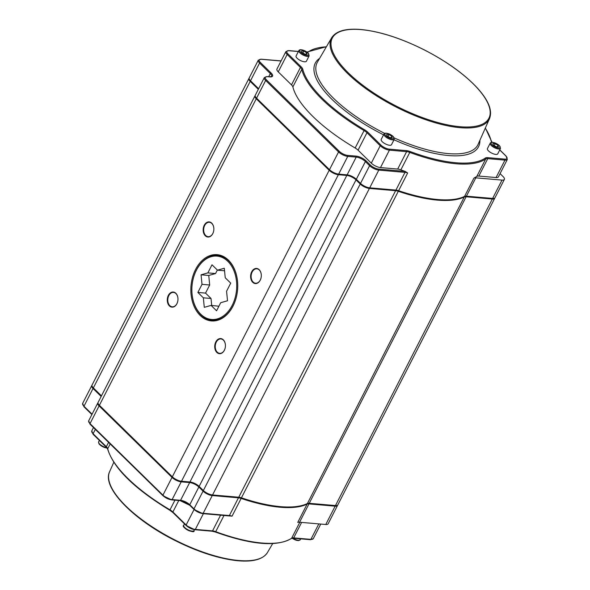 <?xml version="1.0" encoding="UTF-8"?>
<svg xmlns="http://www.w3.org/2000/svg" width="590" height="590" viewBox="0 0 590 590"><rect width="100%" height="100%" fill="white"/><g stroke="black" fill="none" stroke-linecap="round" stroke-linejoin="round"><path stroke-width="0.89" d="M228.669 515.756A0.723 0.509 -85.1 0 0 229.377 515.557A7.228 2.581 27.1 0 1 232.054 516.162L229.097 515.844M337.62 505.143A7.228 2.581 -152.9 0 1 337.524 505.468A7.228 2.581 -152.9 0 1 335.157 506.168L308.946 503.904A7.228 2.581 27.1 0 0 307.102 504.118A105.514 37.642 -152.9 0 1 241.133 498.432A7.228 2.581 27.1 0 0 238.456 497.827L212.245 495.563A7.228 2.581 -152.9 0 1 203.056 491.138L198.845 487.008A7.228 2.581 27.1 0 0 189.656 482.576L181.204 481.846A7.228 2.581 -152.9 0 1 172.015 477.413L99.091 405.898A7.228 2.581 -152.9 0 1 97.778 403.044A7.228 2.581 -152.9 0 1 97.992 402.771M101.148 396.458L93.043 388.508A7.228 2.581 -152.9 0 1 91.73 385.661A7.228 2.581 -152.9 0 1 91.944 385.388M335.157 506.168L325.776 524.495A7.228 2.581 27.1 0 0 328.143 523.802L337.524 505.468M325.776 524.495L299.565 522.239L308.946 503.904M307.102 504.118L297.721 522.452A7.228 2.581 -152.9 0 1 299.565 522.239M248.899 78.529L92.04 385.056A7.228 2.581 27.1 0 0 93.353 387.91L250.212 81.383A7.228 2.581 -152.9 0 1 248.899 78.529A7.228 2.581 -152.9 0 1 249.105 78.256M250.212 81.383L258.317 89.333M254.946 95.919L98.088 402.446A7.228 2.581 27.1 0 0 99.4 405.293L256.259 98.766A7.228 2.581 -152.9 0 1 254.946 95.919A7.228 2.581 -152.9 0 1 255.153 95.646M256.259 98.766L329.183 170.289L172.324 476.816A7.228 2.581 27.1 0 0 181.514 481.248L338.365 174.714A7.228 2.581 -152.9 0 1 329.183 170.289M338.365 174.714L346.817 175.444L189.958 481.971A7.228 2.581 -152.9 0 1 199.147 486.403L356.006 179.876A7.228 2.581 27.1 0 0 346.817 175.444M356.006 179.876L360.217 184.006L203.358 490.533A7.228 2.581 27.1 0 0 212.548 494.966L369.406 188.439A7.228 2.581 -152.9 0 1 360.217 184.006M369.406 188.439L395.617 190.695L238.758 497.223A7.228 2.581 -152.9 0 1 241.435 497.827L398.294 191.3A7.228 2.581 27.1 0 0 395.617 190.695M398.294 191.3A105.514 37.642 27.1 0 0 464.271 196.994L307.412 503.521A105.514 37.642 -152.9 0 1 241.435 497.827M307.412 503.521A7.228 2.581 -152.9 0 1 309.249 503.307L466.107 196.78A7.228 2.581 27.1 0 0 464.271 196.994M466.107 196.78L492.325 199.037L335.467 505.564A7.228 2.581 27.1 0 0 337.834 504.87L494.686 198.343A7.228 2.581 -152.9 0 1 492.325 199.037M101.458 395.861L93.353 387.91M189.958 481.971L181.514 481.248M172.324 476.816L99.4 405.293M215.807 341.935A7.589 5.332 -85.1 0 0 217.688 353.1A7.589 5.332 -85.1 0 0 225.225 347.731A7.589 5.332 -85.1 0 0 225.424 345.423A7.589 5.332 -85.1 0 0 221.7 338.778A7.589 5.332 -85.1 0 0 215.807 341.935M204.236 225.269A7.589 5.332 -85.1 0 0 206.124 236.435A7.589 5.332 -85.1 0 0 213.661 231.066A7.589 5.332 -85.1 0 0 213.86 228.758A7.589 5.332 -85.1 0 0 210.129 222.113A7.589 5.332 -85.1 0 0 204.236 225.269M232.998 306.144A33.246 23.371 94.9 0 1 211.434 320.916A33.246 23.371 94.9 0 1 191.013 285.781A33.246 23.371 94.9 0 1 217.15 254.666A33.246 23.371 94.9 0 1 235.889 272.993A33.246 23.371 94.9 0 1 232.998 306.144M168.349 295.398A7.589 5.332 -85.1 0 0 170.237 306.557A7.589 5.332 -85.1 0 0 177.774 301.195A7.589 5.332 -85.1 0 0 177.974 298.879A7.589 5.332 -85.1 0 0 174.242 292.234A7.589 5.332 -85.1 0 0 168.349 295.398M251.687 271.813A7.589 5.332 -85.1 0 0 253.575 282.971A7.589 5.332 -85.1 0 0 261.112 277.61A7.589 5.332 -85.1 0 0 261.311 275.294A7.589 5.332 -85.1 0 0 257.579 268.656A7.589 5.332 -85.1 0 0 251.687 271.813M203.358 490.533L199.147 486.403M225.232 347.702A7.228 5.081 94.9 0 1 224.399 350.136A7.228 5.081 94.9 0 1 219.709 353.344A7.228 5.081 94.9 0 1 215.638 349.361A7.228 5.081 94.9 0 1 216.265 342.156A7.228 5.081 94.9 0 1 220.955 338.948A7.228 5.081 94.9 0 1 225.424 345.445M261.119 277.58A7.228 5.081 94.9 0 1 260.279 280.007A7.228 5.081 94.9 0 1 255.595 283.222A7.228 5.081 94.9 0 1 251.517 279.24A7.228 5.081 94.9 0 1 252.151 272.034A7.228 5.081 94.9 0 1 256.834 268.819A7.228 5.081 94.9 0 1 261.311 275.324M213.661 231.044A7.228 5.081 94.9 0 1 212.828 233.47A7.228 5.081 94.9 0 1 208.145 236.679A7.228 5.081 94.9 0 1 204.066 232.696A7.228 5.081 94.9 0 1 204.693 225.491A7.228 5.081 94.9 0 1 209.384 222.282A7.228 5.081 94.9 0 1 213.86 228.78M177.782 301.166A7.228 5.081 94.9 0 1 176.948 303.592A7.228 5.081 94.9 0 1 172.258 306.807A7.228 5.081 94.9 0 1 168.179 302.825A7.228 5.081 94.9 0 1 168.814 295.62A7.228 5.081 94.9 0 1 173.497 292.404A7.228 5.081 94.9 0 1 177.974 298.909M196.396 270.242A31.801 22.354 94.9 0 1 232.475 267.646A31.801 22.354 94.9 0 1 221.538 317.147A31.801 22.354 94.9 0 1 191.868 290.737A31.801 22.354 94.9 0 1 192.701 281.046A31.801 22.354 94.9 0 1 196.396 270.242M237.733 284.764A32.524 22.863 -85.1 0 0 217.599 255.433A32.524 22.863 -85.1 0 0 196.5 269.888A32.524 22.863 -85.1 0 0 192.724 280.936A32.524 22.863 -85.1 0 0 192.709 280.995M191.868 290.796A32.524 22.863 -85.1 0 0 191.868 290.848A32.524 22.863 -85.1 0 0 212.009 320.237A32.524 22.863 -85.1 0 0 236.87 294.786M197.864 292.441L202.009 284.343L201.065 274.815L207.864 272.89L212.009 264.792L217.489 270.168L224.296 268.244L225.24 277.765L230.719 283.141L226.575 291.239L227.519 300.767L220.712 302.692L216.574 310.79L211.095 305.413L204.288 307.338L203.344 297.817L197.864 292.441L205.541 293.105L209.686 285.007L208.742 275.478L215.549 273.554L217.349 270.028M202.009 284.343L209.686 285.007M203.344 297.817L211.021 298.474L205.541 293.105M211.714 305.473L211.021 298.474M211.095 305.413L218.912 306.217M217.489 270.168L224.547 270.773M207.864 272.89L215.549 273.554M201.065 274.815L208.742 275.478M215.313 320.79A33.246 23.371 94.9 0 1 214.347 320.436M219.937 255.632A33.246 23.371 94.9 0 1 220.948 255.455M335.467 505.564L309.249 503.307M238.758 497.223L212.548 494.966M500.077 173.622L503.064 176.558A7.228 2.581 -152.9 0 1 504.376 179.412A7.228 2.581 -152.9 0 1 502.009 180.105L475.798 177.848A7.228 2.581 27.1 0 0 473.954 178.062A105.514 37.642 27.1 0 0 476.809 176.395A7.228 2.581 27.1 0 1 478.844 176.063L496.057 177.553A7.228 2.581 -152.9 0 0 498.417 176.853L507.341 159.425L506.021 156.011A0.723 0.443 -45.6 0 1 506.109 156.225M347.127 174.847L338.675 174.116L347.746 156.387L356.198 157.117L347.127 174.847A7.228 2.581 -152.9 0 1 356.316 179.279L365.387 161.542L369.598 165.672A7.228 2.581 27.1 0 0 378.787 170.104L404.998 172.369L395.927 190.098A7.228 2.581 -152.9 0 1 398.604 190.703L407.675 172.973L405.146 171.388A7.95 2.839 27.1 0 0 404.902 171.366L378.692 169.109A6.505 2.323 -152.9 0 1 370.417 165.119L366.206 160.989A7.95 2.839 27.1 0 0 356.102 156.114L347.65 155.384A6.505 2.323 -152.9 0 1 339.383 151.401L266.459 79.879A6.505 2.323 -152.9 0 1 267.41 76.685L269.969 76.907A7.95 2.839 27.1 0 0 271.127 73.005L260.411 62.496A6.505 2.323 -152.9 0 1 261.363 59.302L281.054 60.999M258.627 88.729L250.514 80.778L259.593 63.049L270.308 73.566L268.701 76.7M400.868 169.846L409.785 152.412A105.514 37.642 27.1 0 0 485.725 158.961A0.723 0.664 -125 0 0 485.423 157.995A104.791 37.384 -152.9 0 1 409.998 151.49A7.95 2.839 27.1 0 0 406.517 150.634L389.312 149.152A6.505 2.323 -152.9 0 1 381.037 145.169L367.791 132.175A7.95 2.839 27.1 0 0 364.605 129.8A104.791 37.384 -152.9 0 1 302.751 69.133A7.95 2.839 27.1 0 0 301.239 66.899L287.994 53.911A6.505 2.323 -152.9 0 1 288.938 50.718A0.723 0.509 -85.1 0 0 288.694 50.593L285.862 51.618L276.939 69.045A7.228 2.581 -152.9 0 0 278.251 71.892L291.504 84.886A7.228 2.581 27.1 0 1 292.876 86.914A105.514 37.642 27.1 0 0 355.158 148.002A7.228 2.581 27.1 0 1 358.049 150.162L371.302 163.15A7.228 2.581 -152.9 0 0 380.491 167.582L397.697 169.065A7.228 2.581 27.1 0 1 400.868 169.846A105.514 37.642 27.1 0 0 405.146 171.388M267.41 76.685A0.723 0.509 -85.1 0 0 267.159 76.567L264.327 77.585L255.256 95.315A7.228 2.581 27.1 0 0 256.569 98.169L265.64 80.439L338.564 151.954L329.486 169.684L256.569 98.169M261.363 59.302A0.723 0.509 -85.1 0 0 261.112 59.184L258.28 60.202L249.209 77.932A7.228 2.581 27.1 0 0 250.514 80.778M329.486 169.684A7.228 2.581 27.1 0 0 338.675 174.116M395.927 190.098L369.716 187.834L378.787 170.104A0.723 0.509 94.9 0 0 378.692 169.109M370.417 165.119A0.723 0.443 134.4 0 0 369.598 165.672L360.527 183.409A7.228 2.581 27.1 0 0 369.716 187.834M360.527 183.409L356.316 179.279M502.009 180.105L492.628 198.439L466.417 196.175L475.798 177.848M492.628 198.439A7.228 2.581 27.1 0 0 494.995 197.739L504.376 179.412M473.954 178.062L464.573 196.389A7.228 2.581 -152.9 0 1 466.417 196.175M464.573 196.389A105.514 37.642 -152.9 0 1 398.604 190.703M500.49 148.459L497.724 153.865A5.782 2.065 -152.9 0 1 495.829 154.425A5.782 2.065 -152.9 0 1 489.884 152.021A5.782 2.065 -152.9 0 1 487.428 148.599L490.202 143.186A5.782 2.065 27.1 0 0 492.657 146.615A5.782 2.065 27.1 0 0 498.602 149.012A5.782 2.065 27.1 0 0 500.49 148.459L499.435 145.612C494.427 142.301 491.345 141.489 490.202 143.186M492.842 143.525L495.209 143.724L498.019 145.428L498.462 146.917L496.094 146.711L493.284 145.015L492.842 143.525M494.25 145.597L495.209 143.724M498.019 145.428L497.304 146.822M394.253 139.292L391.487 144.705A5.782 2.065 -152.9 0 1 389.592 145.258A5.782 2.065 -152.9 0 1 383.648 142.861A5.782 2.065 -152.9 0 1 381.192 139.432L383.957 134.026A5.782 2.065 27.1 0 0 386.413 137.448A5.782 2.065 27.1 0 0 392.357 139.852A5.782 2.065 27.1 0 0 394.253 139.292L393.198 136.452C388.183 133.141 385.108 132.33 383.957 134.026M386.605 134.358L388.972 134.564L391.782 136.261L392.225 137.758L389.857 137.551L387.047 135.855L386.605 134.358M388.014 136.438L388.972 134.564M391.782 136.261L391.067 137.654M309.153 55.829L306.387 61.242A5.782 2.065 -152.9 0 1 304.492 61.795A5.782 2.065 -152.9 0 1 298.547 59.398A5.782 2.065 -152.9 0 1 296.092 55.969L298.857 50.563A5.782 2.065 27.1 0 0 301.313 53.985A5.782 2.065 27.1 0 0 307.257 56.389A5.782 2.065 27.1 0 0 309.153 55.829L308.098 52.989C303.083 49.671 300.008 48.867 298.857 50.563M301.505 50.895L303.872 51.101L306.675 52.798L307.125 54.295L304.757 54.088L301.947 52.392L301.505 50.895M302.913 52.975L303.872 51.101M306.675 52.798L305.967 54.192M272.669 543.611L267.469 552.505A88.692 31.639 -152.9 0 1 238.736 560.5A88.692 31.639 -152.9 0 1 148.245 524.178A88.692 31.639 -152.9 0 1 109.6 471.72L113.774 462.302M186.352 525.624A6.505 2.323 27.1 0 0 194.619 529.606A0.723 0.509 94.9 0 0 195.334 529.407A7.228 2.581 -152.9 0 1 186.145 524.975A0.723 0.443 134.4 0 0 186.352 525.624M110.92 486.285A87.969 31.381 27.1 0 0 174.234 540.057A87.969 31.381 27.1 0 0 254.88 559.954M84.178 406.886A0.723 0.443 -45.6 0 1 83.972 406.245A7.228 2.581 -152.9 0 1 82.659 403.39L83.979 406.798L91.885 414.564M92.077 414.195L83.972 406.245L93.043 388.508M90.226 424.269A0.723 0.443 -45.6 0 1 90.019 423.627A7.228 2.581 -152.9 0 1 88.707 420.773L90.027 424.188L162.951 495.703A0.723 0.443 -45.6 0 1 162.943 495.143L90.019 423.627L99.091 405.898M179.869 500.504A0.723 0.509 -85.1 0 0 180.112 500.63L171.661 499.9A0.723 0.509 -85.1 0 1 171.417 499.782A6.505 2.323 27.1 0 1 163.142 495.792A0.723 0.443 -45.6 0 1 162.951 495.703L171.661 499.9A0.723 0.509 -85.1 0 0 172.133 499.575A7.228 2.581 -152.9 0 1 162.943 495.143L172.015 477.413M189.973 505.379A0.723 0.443 -45.6 0 1 189.774 505.298L180.112 500.63A0.723 0.509 -85.1 0 0 180.577 500.305L172.133 499.575L181.204 481.846M229.694 515.985L202.702 513.617A0.723 0.509 -85.1 0 1 202.451 513.499A6.505 2.323 27.1 0 1 194.184 509.509A0.723 0.443 -45.6 0 1 193.985 509.428L189.774 505.298A0.723 0.443 -45.6 0 1 189.766 504.738A7.228 2.581 27.1 0 0 180.577 500.305L189.656 482.576M180.356 500.563A7.95 2.839 -152.9 0 1 189.685 505.106M238.456 497.827L229.377 515.557L203.167 513.293A0.723 0.509 -85.1 0 1 202.702 513.617L193.985 509.428A0.723 0.443 -45.6 0 1 193.977 508.868L189.766 504.738L198.845 487.008M212.245 495.563L203.167 513.293A7.228 2.581 -152.9 0 1 193.977 508.868L203.056 491.138M318.821 523.898L310.901 539.371A0.723 0.509 94.9 0 1 310.429 539.695L313.268 538.677A7.228 2.581 -152.9 0 1 310.901 539.371L293.687 537.888A0.723 0.509 94.9 0 1 293.223 538.213L291.453 538.441A0.723 0.664 -125 0 0 291.652 538.22A105.514 37.642 -152.9 0 1 215.711 531.671L215.313 531.944M224.008 515.453L215.711 531.671A7.228 2.581 27.1 0 0 212.548 530.889A0.723 0.509 94.9 0 1 212.076 531.214L215.372 532.025C251.443 544.939 276.798 547.077 291.453 538.441M220.594 515.159L212.548 530.889L195.334 529.407L203.38 513.676M194.066 509.502L186.145 524.975L172.9 511.98A0.723 0.443 134.4 0 0 173.099 512.629M178.77 500.512L172.9 511.98A7.228 2.581 27.1 0 0 170.001 509.826L169.92 510.254M174.935 500.18L170.001 509.826A105.514 37.642 -152.9 0 1 107.719 448.739A0.723 0.642 166.2 0 0 107.668 449.16C113.745 468.401 134.476 488.771 169.861 510.276L172.9 512.54L186.152 525.535L194.862 529.724L212.076 531.214M110.168 443.946L107.719 448.739A7.228 2.581 27.1 0 0 106.347 446.711A0.723 0.443 134.4 0 0 106.554 447.36M108.567 442.375L106.347 446.711L93.095 433.716A0.723 0.443 134.4 0 0 93.301 434.365M95.322 429.38L93.095 433.716A7.228 2.581 -152.9 0 1 91.782 430.87L93.102 434.277L106.355 447.272L107.668 449.16M301.608 522.416L293.687 537.888A7.228 2.581 27.1 0 0 291.652 538.22L299.816 522.261M232.054 516.162L241.133 498.432M358.049 150.162L366.973 132.728L380.218 145.723L371.302 163.15M264.327 77.585A7.228 2.581 27.1 0 0 265.64 80.439A0.723 0.443 134.4 0 1 266.459 79.879M271.127 73.005A0.723 0.443 134.4 0 0 270.308 73.566A7.228 2.581 -152.9 0 1 271.621 76.412L269.726 76.789A0.723 0.509 -85.1 0 0 269.46 76.862M258.28 60.202A7.228 2.581 27.1 0 0 259.593 63.049A0.723 0.443 134.4 0 1 260.411 62.496M339.383 151.401A0.723 0.443 134.4 0 0 338.564 151.954A7.228 2.581 27.1 0 0 347.746 156.387A0.723 0.509 94.9 0 0 347.65 155.384M404.902 171.366A0.723 0.509 94.9 0 1 404.998 172.369A7.228 2.581 -152.9 0 1 407.675 172.973M356.102 156.114A0.723 0.509 94.9 0 1 356.198 157.117A7.228 2.581 -152.9 0 1 365.387 161.542A0.723 0.443 134.4 0 1 366.206 160.989M292.876 86.914L301.792 69.487A105.514 37.642 27.1 0 0 364.074 130.574L355.158 148.002M278.251 71.892L287.168 54.464L300.421 67.459L291.504 84.886M301.239 66.899A0.723 0.443 134.4 0 0 300.421 67.459A7.228 2.581 -152.9 0 1 301.792 69.487A0.723 0.642 166.2 0 1 302.751 69.133M285.862 51.618A7.228 2.581 27.1 0 0 287.168 54.464A0.723 0.443 134.4 0 1 287.994 53.911M364.605 129.8L364.074 130.574A7.228 2.581 -152.9 0 1 366.973 132.728A0.723 0.443 134.4 0 1 367.791 132.175M381.037 145.169A0.723 0.443 134.4 0 0 380.218 145.723A7.228 2.581 27.1 0 0 389.407 150.155L406.621 151.637L397.697 169.065M380.491 167.582L389.407 150.155A0.723 0.509 94.9 0 0 389.312 149.152M406.517 150.634A0.723 0.509 94.9 0 1 406.621 151.637A7.228 2.581 -152.9 0 1 409.785 152.412L409.998 151.49M478.844 176.063L487.76 158.636A7.228 2.581 -152.9 0 0 485.725 158.961L476.809 176.395M499.73 149.948L505.822 155.93A6.505 2.323 -152.9 0 1 504.878 159.123L487.665 157.633A0.723 0.509 94.9 0 1 487.76 158.636L504.974 160.119L496.057 177.553M504.878 159.123A0.723 0.509 94.9 0 1 504.974 160.119A7.228 2.581 27.1 0 0 507.341 159.425M487.665 157.633A7.95 2.839 27.1 0 0 485.423 157.995M505.822 155.93A0.723 0.443 -45.6 0 1 506.021 156.011L499.767 149.875M485.29 128.141A104.791 37.384 -152.9 0 1 491.064 140.708A0.723 0.642 -13.8 0 1 491.463 141.135L485.356 127.993M491.064 140.708A7.95 2.839 27.1 0 0 491.979 142.293M307.183 52.208A7.95 2.839 27.1 0 0 308.393 51.839A0.723 0.664 -125 0 0 307.67 51.846L306.999 52.067M308.393 51.839A104.791 37.384 -152.9 0 1 326.373 46.824M298.415 51.433L288.694 50.593A0.723 0.509 -85.1 0 0 288.399 50.696M288.938 50.718L298.363 51.529M361.087 29.618A87.969 31.381 -152.9 0 1 489.331 107.107A87.969 31.381 -152.9 0 1 381.361 97.793A87.969 31.381 -152.9 0 1 361.087 29.618M331.654 37.782A88.692 31.639 27.1 0 0 368.344 90.41A88.692 31.639 27.1 0 0 460.215 127.691A88.692 31.639 27.1 0 0 489.53 118.568C492.635 110.544 488.542 100.315 477.244 87.88C464.33 74.082 446.667 61.404 424.262 49.862C400.853 38.158 379.717 31.366 360.844 29.5C345.733 28.239 336.005 31.005 331.654 37.782L317.442 62.09A90.27 32.199 -152.9 0 0 384.65 133.37M281.106 60.903L261.112 59.184A0.723 0.509 -85.1 0 0 260.824 59.28M269.969 76.907A0.723 0.509 -85.1 0 0 269.726 76.789L267.159 76.567A0.723 0.509 -85.1 0 0 266.872 76.663M319.647 58.329A91.708 32.715 27.1 0 0 383.552 134.83M393.995 139.793A91.708 32.715 27.1 0 0 479.891 140.324M489.53 118.568L478.121 144.314A90.27 32.199 -152.9 0 1 448.289 153.599A90.27 32.199 -152.9 0 1 394.268 137.942M292.131 538.22L296.313 540.293L298.444 540.624L300.266 539.732A5.782 2.065 -152.9 0 1 292.883 538.191M292.212 538.213A5.059 1.807 27.1 0 0 299.019 540.3M106.694 447.618A5.782 2.065 -152.9 0 1 100.912 445.133A5.782 2.065 -152.9 0 1 98.633 441.836L99.363 440.413M98.899 443.178A5.059 1.807 27.1 0 0 101.952 446.291A5.059 1.807 27.1 0 0 106.915 447.869M183.733 525.299C180.164 526.877 195.526 534.57 194.029 530.565A5.782 2.065 -152.9 0 1 187.945 529.768A5.782 2.065 -152.9 0 1 183.733 525.299L184.464 523.876M183.999 526.641A5.059 1.807 27.1 0 0 187.753 530.137A5.059 1.807 27.1 0 0 192.782 531.14M499.236 145.531A5.059 1.807 -152.9 0 1 496.323 147.485A5.059 1.807 -152.9 0 1 491.396 142.647A5.059 1.807 -152.9 0 1 499.236 145.531M392.999 136.371A5.059 1.807 -152.9 0 1 390.086 138.326A5.059 1.807 -152.9 0 1 385.152 133.488A5.059 1.807 -152.9 0 1 392.999 136.371M307.899 52.901A5.059 1.807 -152.9 0 1 304.986 54.855A5.059 1.807 -152.9 0 1 300.052 50.025A5.059 1.807 -152.9 0 1 307.899 52.901M267.469 552.505C262.779 559.726 252.085 562.388 235.395 560.493C216.648 558.096 196.035 551.185 173.563 539.762C132.271 518.802 101.782 487.207 109.6 471.72M310.429 539.695L293.223 538.213M93.471 427.566L91.782 430.87M320.746 524.06L313.268 538.677M97.778 403.044L88.707 420.773M91.73 385.661L82.659 403.39M212.009 320.237L216.323 320.606M217.599 255.433L221.914 255.809M492.112 142.293L491.463 141.135M326.454 46.676L307.67 51.846M300.266 539.732L300.716 538.854M107.019 448.002L101.347 445.981L98.965 443.827L98.633 441.836M194.029 530.565L194.479 529.687"/></g></svg>
